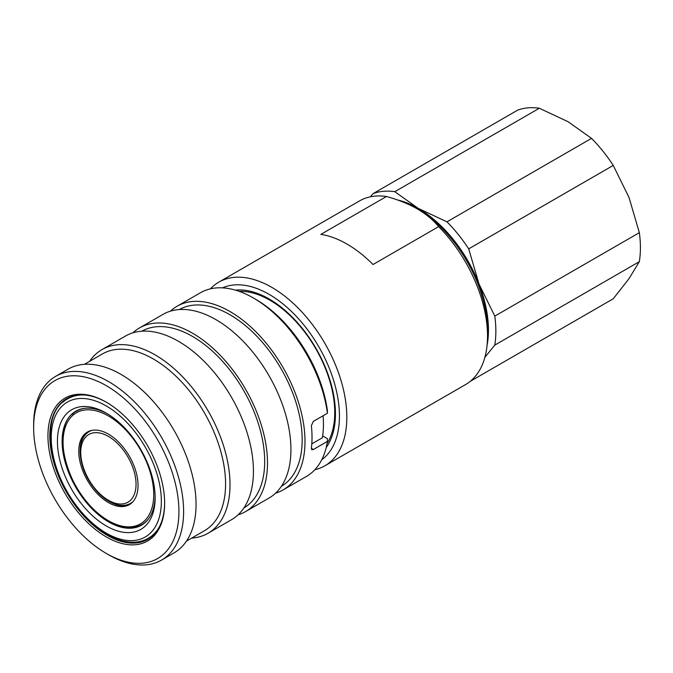 <?xml version="1.0" encoding="UTF-8"?>
<svg xmlns="http://www.w3.org/2000/svg" width="673" height="673" viewBox="0 0 673 673"><rect width="100%" height="100%" fill="white"/><g stroke="black" fill="none" stroke-linecap="round" stroke-linejoin="round"><path stroke-width="1.01" d="M235.382 290.139A93.783 54.143 60 0 1 269.141 298.963A93.783 54.143 60 0 1 326.741 370.857A93.783 54.143 60 0 1 326.212 447.469M222.519 287.867A99.411 57.398 60 0 1 269.141 294.362A99.411 57.398 60 0 1 333.244 379.236A99.411 57.398 60 0 1 321.744 459.743M210.43 288.843A106.04 61.226 60 0 1 218.826 282.138A106.04 61.226 60 0 1 271.85 287.388A106.04 61.226 60 0 1 341.118 380.834A106.04 61.226 60 0 1 324.866 465.809A106.04 61.226 60 0 1 314.855 469.729M218.826 282.138L359.525 200.907A106.04 61.226 60 0 1 386.453 196.508L320.844 234.381A106.04 61.226 -120 0 1 346.932 244.038A106.04 61.226 -120 0 1 373.027 264.514L438.636 226.633A106.04 61.226 60 0 1 487.53 336.029A106.04 61.226 60 0 1 465.565 384.577L324.866 465.809M327.053 443.549A91.789 52.999 -120 0 0 269.839 300.183A91.789 52.999 -120 0 0 239.193 291.367M269.772 300.141A86.161 49.743 60 0 1 273.97 302.396A86.161 49.743 60 0 1 279.43 305.828M334.649 401.478A86.161 49.743 60 0 1 334.75 412.684M159.804 525.992A80.524 46.487 60 0 1 148.422 538.207L150.567 536.978A80.524 46.487 -120 0 0 153.284 535.178M107.478 413.845A65.777 37.974 -120 0 0 75.746 411.237A65.777 37.974 -120 0 0 65.66 463.949A65.777 37.974 -120 0 0 108.631 521.912A65.777 37.974 -120 0 0 141.523 525.167A65.777 37.974 -120 0 0 155.127 496.388M76.587 410.774A65.777 37.974 -120 0 0 72.238 414.4M106.292 525.966A69.092 39.892 60 0 1 57.432 441.345A69.092 39.892 60 0 1 106.292 413.138L106.292 413.138A69.092 39.892 60 0 1 155.143 497.759A69.092 39.892 60 0 1 106.292 525.966M63.321 402.017A81.189 46.874 60 0 1 68.2 397.869M106.763 402.454A81.189 46.874 -120 0 0 66.635 398.702A81.189 46.874 -120 0 0 54.185 463.764A81.189 46.874 -120 0 0 107.226 535.304A81.189 46.874 -120 0 0 147.816 539.325A81.189 46.874 -120 0 0 164.633 502.697M106.292 536.928A82.51 47.64 60 0 1 47.943 435.868A82.51 47.64 60 0 1 106.292 402.185L106.292 402.185A82.51 47.64 60 0 1 164.633 503.244A82.51 47.64 60 0 1 106.292 536.928M108.631 554.788L106.292 553.433A102.725 59.308 -120 0 0 178.925 511.497A102.725 59.308 -120 0 0 106.292 385.679A102.725 59.308 -120 0 0 33.65 427.616A102.725 59.308 -120 0 0 106.292 553.433L108.631 554.788A106.04 61.226 60 0 0 161.655 560.037L174.088 552.853A106.04 61.226 60 0 0 190.341 467.886A106.04 61.226 60 0 0 121.064 374.44A106.04 61.226 60 0 0 68.049 369.191L55.615 376.367A106.04 61.226 60 0 1 108.631 381.616A106.04 61.226 60 0 1 177.908 475.062A106.04 61.226 60 0 1 161.655 560.037M84.419 364.329L102.372 353.964A102.06 58.93 60 0 1 153.402 359.02A102.06 58.93 60 0 1 220.079 448.958A102.06 58.93 60 0 1 204.432 530.745L186.48 541.109M89.61 361.334A106.04 61.226 60 0 1 102.01 349.581A106.04 61.226 60 0 1 155.026 354.831A106.04 61.226 60 0 1 224.302 448.277A106.04 61.226 60 0 1 208.05 533.252A106.04 61.226 60 0 1 191.679 538.114M102.01 349.581L125.439 336.054A106.04 61.226 60 0 1 178.463 341.304A106.04 61.226 60 0 1 247.731 434.75A106.04 61.226 60 0 1 231.478 519.724L208.05 533.252M170.429 311.162A106.04 61.226 60 0 1 176.991 306.291A106.04 61.226 60 0 1 230.006 311.54A106.04 61.226 60 0 1 299.283 404.986A106.04 61.226 60 0 1 283.03 489.961A106.04 61.226 60 0 1 275.535 493.208M283.03 489.961L306.459 476.434A106.04 61.226 -120 0 0 327.423 441.379L327.398 438.661L322.653 435.919M313.366 449.497L311.818 449.724L311.372 448.344L313.366 449.497L327.423 441.379M327.423 413.247L327.398 410.522A102.725 59.308 60 0 0 255.782 299.367L253.443 298.013A106.04 61.226 -120 0 1 327.423 413.247L313.366 421.357L311.372 425.622A106.04 61.226 60 0 1 311.372 448.344M179.304 309.546A102.06 58.93 60 0 1 230.006 314.787A102.06 58.93 60 0 1 296.6 404.431A102.06 58.93 60 0 1 281.364 486.327M132.934 332.807A106.04 61.226 60 0 1 139.496 327.936A106.04 61.226 60 0 1 192.52 333.185A106.04 61.226 60 0 1 261.789 426.632A106.04 61.226 60 0 1 245.536 511.606A106.04 61.226 60 0 1 238.04 514.853M139.496 327.936L162.933 314.409A106.04 61.226 60 0 1 215.949 319.658A106.04 61.226 60 0 1 285.226 413.104A106.04 61.226 60 0 1 268.973 498.079L245.536 511.606M141.818 331.192A102.06 58.93 60 0 1 192.52 336.433A102.06 58.93 60 0 1 259.105 426.076A102.06 58.93 60 0 1 243.878 507.972M89.459 431.443A41.423 23.917 60 0 1 89.593 431.368A41.423 23.917 60 0 1 91.435 430.476M80.264 447.595A41.919 24.203 60 0 1 88.155 431.645M108.395 434.11A41.919 24.203 -120 0 0 87.44 432.032A41.919 24.203 -120 0 0 81.012 465.623A41.919 24.203 -120 0 0 108.395 502.563A41.919 24.203 -120 0 0 129.359 504.641A41.919 24.203 -120 0 0 135.786 471.05A41.919 24.203 -120 0 0 108.395 434.11M145.36 522.366A65.449 37.789 60 0 1 143.021 523.914L142.062 524.477C132.615 529.567 121.485 528.507 108.673 521.297C69.117 500.788 46.546 425.218 76.613 411.119A65.449 37.789 60 0 1 84.84 408.318M76.613 411.119L77.58 410.564A65.449 37.789 60 0 1 80.087 409.319M130.049 504.212A41.919 24.203 60 0 1 112.29 503.068M132.707 501.957A41.423 23.917 60 0 1 131.016 503.11A41.423 23.917 60 0 1 130.882 503.185M149.33 538.383A81.189 46.874 60 0 1 143.29 540.537M72.953 396.044A80.524 46.487 -120 0 0 70.042 397.499L67.897 398.736A80.524 46.487 60 0 1 84.175 394.992M137.031 526.623A65.777 37.974 -120 0 0 142.348 524.671M323.065 415.763A98.14 56.667 60 0 1 322.367 437.761L311.801 443.86M253.443 298.013A106.04 61.226 -120 0 0 200.419 292.763L176.991 306.291M33.65 427.616L33.65 424.915A106.04 61.226 60 0 1 55.615 376.367M438.636 226.633C433.261 220.029 426.127 214.107 417.226 208.866L417.226 208.866C408.2 203.751 397.945 199.629 386.453 196.508M417.226 208.866A99.411 57.398 60 0 1 417.235 208.866A99.411 57.398 60 0 1 487.53 330.62L487.53 336.029M487.059 345.417A99.411 57.398 -120 0 0 479.041 284.056A99.411 57.398 -120 0 0 418.169 208.319A99.411 57.398 -120 0 0 397.566 199.99M539.334 108.244A106.04 61.226 -120 0 0 517.596 110.179L373.044 193.639A106.04 61.226 -120 0 1 394.782 191.696L539.334 108.244L568.13 121.746L591.517 138.369L446.965 221.829A106.04 61.226 -120 0 1 468.702 248.867L613.254 165.415A106.04 61.226 -120 0 0 591.517 138.369M470.284 381.313L613.254 298.77L629.011 278.647L639.35 261.646A106.04 61.226 -120 0 0 639.35 232.665L629.011 197.475L613.254 165.415M370.394 196.802L373.044 193.639M394.782 191.696L418.169 208.319L446.965 221.829M639.35 232.665L494.798 316.117A106.04 61.226 -120 0 1 494.798 345.106L639.35 261.646M468.702 248.867L479.041 284.056L494.798 316.117M494.798 345.106L484.871 357.338M106.292 533.142A77.875 44.956 -120 0 0 161.352 501.343A77.875 44.956 -120 0 0 106.292 405.97A77.875 44.956 -120 0 0 51.224 437.761A77.875 44.956 -120 0 0 106.292 533.142M89.593 431.368L89.324 431.519A41.423 23.917 60 0 1 91.797 430.4M136.047 484.299A39.101 22.579 -120 0 0 108.395 436.407A39.101 22.579 -120 0 0 80.752 452.374A39.101 22.579 -120 0 0 108.395 500.266A39.101 22.579 -120 0 0 136.047 484.299M148.598 518.757A65.449 37.789 60 0 1 142.062 524.477M108.395 520.692A64.12 37.023 -120 0 0 153.738 494.512A64.12 37.023 -120 0 0 108.395 415.981A64.12 37.023 -120 0 0 63.06 442.161A64.12 37.023 -120 0 0 108.395 520.692M132.951 501.688A41.423 23.917 60 0 1 130.747 503.261L131.016 503.11M67.897 398.736C30.386 416.839 58.4 509.091 106.839 534.354C116.093 539.679 124.968 542.303 133.456 542.202C138.966 542.101 143.955 540.772 148.422 538.207M89.324 431.519C83.385 434.985 80.306 441.623 80.07 451.423C80.718 466.852 87.002 480.901 98.939 493.57C104.963 499.534 111.146 503.286 117.489 504.826C122.469 505.953 126.886 505.44 130.747 503.261"/></g></svg>
